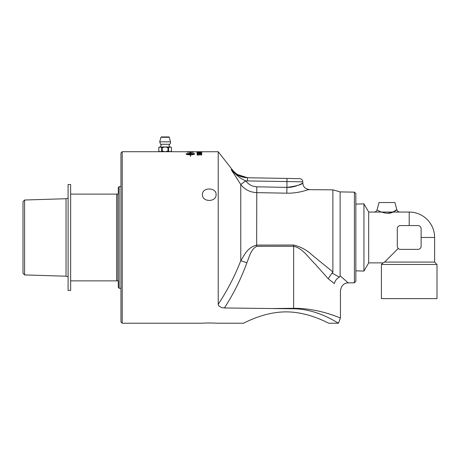 <?xml version="1.0" encoding="UTF-8"?>
<svg xmlns="http://www.w3.org/2000/svg" width="460" height="460" viewBox="0 0 460 460"><rect width="100%" height="100%" fill="white"/><g stroke="black" fill="none" stroke-linecap="round" stroke-linejoin="round"><path stroke-width="0.69" d="M189.922 151.708L188.105 151.742A2025.466 1981.3 82.2 0 1 189.922 151.748L190.589 151.754A2061.68 2017.1 80.4 0 1 192.619 151.771L190.589 151.708M248.279 177.755C241.5 177.387 236.198 174.748 232.369 169.826L218.218 151.708L193.28 151.811A2052.089 2007.049 -101.2 0 0 187.439 151.76L165.335 151.702L167.963 151.024A6.319 5.474 90 0 0 168.561 151.024L168.561 147.666A6.319 5.474 90 0 0 167.963 147.666L167.963 151.024M338.359 323.167L336.904 322.299M328.768 323.23C329.067 323.673 309.2 311.851 286.126 311.88C263.051 311.851 243.179 323.673 243.484 323.23C243.179 323.673 263.051 311.851 286.126 311.88C309.2 311.851 329.067 323.673 328.768 323.23L338.462 323.23L340.44 317.986L340.44 290.835C341.274 285.66 343.873 283.015 348.243 282.894L340.337 275.994M216.085 323.23C216.505 322.931 202.009 322.931 202.429 323.23C202.009 322.931 216.505 322.931 216.085 323.23L243.484 323.23M160.109 151.702L159.465 151.702L158.786 151.024L159.959 151.708L122.228 151.708L120.957 152.979L120.957 321.96L122.228 323.23L202.429 323.23M187.439 151.76L188.105 151.719M192.619 151.708L193.28 151.708M193.28 152.294L193.28 152.294A2052.089 1996.659 -117.7 0 0 187.439 152.162L189.825 151.869L193.28 152.294M23 201.658L23 273.28L24.587 274.919L24.587 200.019L23 201.658M24.587 200.019L66.027 198.726L66.027 276.213L24.587 274.919M70.644 280.853L118.289 280.853L118.289 287.419L119.163 288.293L119.163 186.651L120.957 186.651M119.163 186.651L118.289 187.525L118.289 194.091L70.644 194.091M117.892 194.091L117.892 280.853M116.621 194.091L116.621 280.853M120.957 288.293L119.163 288.293M70.644 184.506L70.644 290.433L68.103 290.433L68.103 184.506L70.644 184.506M355.844 204.108L363.946 203.855L363.946 271.084L355.844 270.831M417.944 225.561A3.174 3.174 0 0 1 421.118 228.735L421.118 246.203A3.174 3.174 0 0 1 417.944 249.383L400.47 249.383A3.174 3.174 0 0 1 397.296 246.203L397.296 228.735A3.174 3.174 0 0 1 400.47 225.561L417.944 225.561M386.975 213.308C396.152 212.163 399.93 207.092 393.863 211.514C387.993 216.154 376.234 210.099 377.114 209.708L379.034 202.532L394.916 202.532L396.836 209.708C397.331 211.18 398.348 211.962 399.901 212.06L368.684 212.06L363.946 203.855M363.946 271.084L368.684 262.878L368.684 212.06M368.684 262.878L383.002 262.878L381.415 264.471L381.415 298.615L437 298.615L437 264.471L381.415 264.471M398.228 248.452L384.589 262.085L383.002 262.878M409.204 225.561L409.204 212.06L399.901 212.06M409.204 212.06A25.409 25.409 0 0 1 434.619 237.469L421.118 237.469M437 264.471L434.619 262.085L384.589 262.085M170.148 151.708L160.068 151.708M168.82 136.93L161.397 136.93L160.937 137.281L169.28 137.281A0.477 0.477 0 0 0 168.82 136.93L164.404 136.93M167.963 147.666L165.347 146.987L169.872 146.987L168.561 147.666M168.561 151.024L169.728 151.708M170.257 151.708L171.419 151.024L171.419 147.666L170.108 146.987L170.752 146.987L171.43 147.666M158.798 151.024L158.798 147.666L160.109 146.987L164.87 146.987L162.248 147.666A6.319 5.474 -90 0 0 161.655 147.666L161.655 151.024A6.319 5.474 -90 0 0 162.248 151.024L162.248 147.666M158.786 147.666L159.465 146.987L160.109 146.987M162.248 151.024L164.881 151.702L159.959 151.708M160.488 151.708L161.655 151.024M161.655 147.666L160.344 146.987M164.881 151.702L160.339 151.702M169.878 151.702L165.335 151.702M170.769 151.708L170.102 151.702M165.634 151.708L164.577 151.708M164.87 146.987L165.347 146.987M169.683 144.285L160.534 144.285L159.718 141.824L170.499 141.824A2.38 2.38 0 0 1 169.683 144.285A1.587 1.587 0 0 0 170.148 146.987M192.619 151.748L193.28 151.811M190.589 151.783L189.922 151.777M188.105 151.765L187.439 151.748M188.105 152.099L188.105 152.139A2048.604 1995.123 64.3 0 1 192.619 152.231L188.105 152.099A2047.73 1994.238 64.3 0 1 192.619 152.191M187.536 151.967L193.189 151.99M199.646 152.524L200.134 152.524M199.646 152.484L200.134 152.697L199.646 152.484M198.869 153.876L200.209 153.548L201.779 153.916M197.587 153.956L200.209 153.508L201.779 153.876L201.227 154.157L200.267 153.646L197.277 154.1L197.047 153.594L198.898 153.956M197.047 153.634L197.587 153.634M200.974 154.169L201.267 153.881M186.317 154.037L190.411 154.52L190.411 153.634L186.317 154.037L190.411 154.485M190.543 154.847L190.543 156.342L190.411 154.847M194.781 153.933C194.534 153.611 193.119 153.439 190.543 153.416L194.781 153.893L192.723 154.715L194.637 154.037L190.543 153.634L190.543 154.52A7.481 1.886 -0 0 0 190.906 154.52L192.447 154.577L190.906 154.847M190.906 154.37L192.447 154.612M189.865 152.973L190.48 152.559L191.09 153.071M186.173 153.933C186.427 153.611 187.835 153.439 190.411 153.416L190.411 152.979L189.865 152.933L190.48 152.519L191.09 153.03L190.543 152.984L190.543 153.375M190.906 154.968L190.906 154.807A7.475 1.989 180 0 1 190.543 154.813L190.543 156.342M190.543 154.485A7.475 1.886 -0 0 0 190.906 154.48M192.723 154.715L192.723 154.393L194.637 154.037M190.411 156.325L190.411 154.813C187.835 154.761 186.421 154.548 186.173 154.186L186.173 153.893L190.411 153.375M198.869 154.778L200.209 154.387L201.779 154.83M197.587 154.888L198.898 154.922L200.209 154.347L201.779 154.79L201.227 155.123L201.267 154.802L200.267 154.514L199.18 155.054L197.277 155.054L197.047 154.456L197.587 154.451L197.587 154.888L198.898 154.888M197.047 154.491L197.587 154.491M200.974 155.129L201.267 154.802M198.869 153.128L201.779 153.163M197.587 153.186L200.209 152.823L201.779 153.123L201.227 153.347L200.267 152.933L197.277 153.301L197.047 152.898L198.898 153.186M197.047 152.933L197.587 152.933M200.974 153.37L201.267 153.128M201.267 152.214L199.347 152.323M199.347 152.363L197.484 152.208M196.978 152.248L201.779 152.26M196.978 152.208L201.779 152.22L196.978 152.208M201.267 151.892L199.347 151.955M199.347 151.995L197.484 151.886M196.995 151.909L197.696 151.852M201.095 151.857L201.756 151.915M196.978 151.886L201.779 151.892L196.978 151.886M196.978 151.725L201.779 151.731L196.978 151.725M122.228 323.23L122.228 151.708M218.218 151.708L218.218 304.319L218.638 305.802L221.496 307.591L224.44 307.959L293.63 308.792C317.986 308.971 338.019 323.288 338.462 323.23M216.085 194.591C216.505 202.365 202.009 202.365 202.429 194.591C202.009 187.111 216.505 187.111 216.085 194.591M286.977 178.434L247.492 177.744L247.434 180.918L302.801 181.832C302.622 179.923 301.582 178.865 299.678 178.652L286.977 178.434L286.919 187.381C295.665 187.68 303.232 182.712 302.795 183.063C301.634 184.655 296.343 186.093 286.919 187.381L256.783 186.806C252.178 186.547 248.509 184.569 245.766 180.861L240.764 184.5C244.72 189.583 250.021 192.291 256.668 192.625L286.81 193.189C298.787 193.47 309.183 189.284 309.045 189.411C309.304 189.238 298.827 193.476 286.81 193.189L286.919 187.381M348.243 282.894L354.418 282.785L355.844 281.336L355.844 193.608L354.418 192.153L340.124 191.9L332.879 189.825L308.246 189.681M332.879 271.946L312.242 255.133C307.148 250.205 300.943 246.842 293.63 245.03L256.668 245.088C247.187 247.71 244.697 254.713 240.764 260.739L246.882 262.74C249.303 257.042 250.832 249.326 256.668 246.318L293.63 246.272C302.812 248.216 308.723 257.997 315.175 264.097L328.164 278.708L332.879 271.946L332.879 189.825M331.683 314.784L333.782 315.502M293.63 245.03L293.63 308.303C319.171 308.056 340.774 318.4 340.44 317.986C340.676 318.366 319.154 308.056 293.63 308.303L271.814 308.528M245.766 180.861L245.743 180.832C241.097 179.101 236.25 175.346 231.202 169.573C232.76 169.907 232.76 169.907 231.202 169.573L240.764 184.5L240.764 260.739C235.002 275.689 227.487 290.22 218.218 304.319M218.638 305.802L221.496 307.591M328.164 278.708L334.374 283.561C335.064 280.715 336.72 278.564 339.353 277.121L332.879 273.556A61.151 14.03 14.7 0 0 332.269 273.246M334.374 283.561C342.349 293.123 342.349 293.123 334.374 283.561M339.388 277.098L340.124 275.805L340.124 191.9M332.873 272.055L332.758 272.619M232.8 172.172L231.213 169.59M240.764 184.5L245.743 180.832A24.202 24.202 0 0 0 247.434 180.918M354.418 192.153L354.418 282.785M290.605 187.214L291.755 187.053M294.273 186.53L296.211 185.961M297.948 185.34L298.436 185.144M235.928 174.047L247.492 177.744C240.81 177.48 235.382 174.76 231.202 169.573M256.783 186.806L256.668 246.318M257.974 192.648L256.668 192.625M224.44 307.959C233.663 293.681 241.143 278.605 246.882 262.74M293.63 308.792L293.63 308.303M66.027 198.726L68.103 198.174M66.027 276.213L68.103 276.765M377.114 209.708C376.619 211.18 375.596 211.962 374.043 212.06M434.619 237.469L434.619 262.085M160.937 137.281L159.718 141.824M169.28 137.281L170.499 141.824M170.752 151.702L171.43 151.024M160.534 144.285C161.598 144.216 160.574 147.625 160.068 146.987M309.045 189.411C305.244 188.98 303.163 186.863 302.801 183.057L302.801 181.832"/></g></svg>
